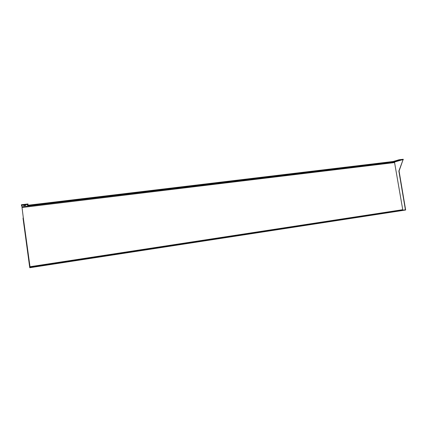 <?xml version="1.0" encoding="UTF-8"?>
<svg xmlns="http://www.w3.org/2000/svg" width="427" height="427" viewBox="0 0 427 427"><rect width="100%" height="100%" fill="white"/><g stroke="black" fill="none" stroke-linecap="round" stroke-linejoin="round"><path stroke-width="0.64" d="M23.085 218.635L29.751 267.734L23.085 218.635L23.41 218.597L30.103 267.345L405.399 209.79L398.861 171.04L403.243 159.266L399.01 159.767L393.198 161.491L27.958 205.243M402.698 160.2L402.955 159.767L398.914 160.109L393.246 161.78L393.198 161.491M403.307 159.65L398.935 160.248M399.074 160.157L399.01 159.767M29.815 267.702L405.65 210.004L399.069 171.013L402.907 160.173M21.483 205.83L21.814 205.787L21.761 205.291L28.059 204.448L27.995 203.962L21.35 204.752M21.419 205.238L28.059 204.448M23.779 205.376L25.577 204.955M403.163 210.399L29.751 267.734L405.65 210.004M23.41 218.597L21.814 205.787M393.246 161.78L27.92 205.617L28.027 204.544M396.544 161.022L399.96 160.205L396.544 161.022M184.934 186.925L183.946 187.143L184.934 186.925M229.838 181.534L228.824 181.758L229.838 181.534M272.431 176.42L271.391 176.65L272.431 176.42M388.015 162.543L386.905 162.783L388.015 162.543M137.537 192.62L136.571 192.833L137.537 192.62M87.423 198.635L86.478 198.843L87.423 198.635M25.641 204.981L23.784 205.206L23.768 205.665L25.609 205.44L25.641 204.976M312.89 171.563L311.827 171.798L312.89 171.563M351.373 166.941L350.289 167.181L351.373 166.941M34.352 205.008L33.434 205.211L34.352 205.008M398.919 160.146L393.31 161.801L27.595 205.691L27.68 204.586M401.828 159.906L394.788 161.966L394.575 162.57L402.832 210.18M27.595 205.691L27.696 204.586M23.01 218.074L23.336 218.032M21.942 206.801L394.788 161.966M22.028 207.506L394.575 162.57M30.013 266.72L402.522 209.721M25.609 205.44L25.567 205.136"/></g></svg>
